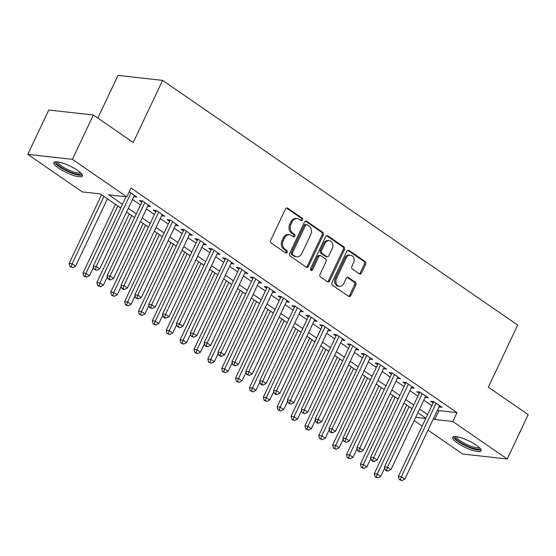 <?xml version="1.0" encoding="UTF-8"?>
<svg xmlns="http://www.w3.org/2000/svg" width="556" height="556" viewBox="0 0 556 556"><rect width="100%" height="100%" fill="white"/><g stroke="black" fill="none" stroke-linecap="round" stroke-linejoin="round"><path stroke-width="0.83" d="M302.534 220.023A1.39 1.112 96.4 0 0 302.158 218.147L287.695 208.18A1.981 1.585 96.4 0 0 287.091 207.951A1.981 1.585 96.4 0 0 285.513 208.986L270.689 240.331A1.981 1.585 96.4 0 0 271.231 243.014L285.694 252.98A1.39 1.112 96.4 0 0 286.847 250.541L284.978 249.255A6.345 5.073 96.4 0 1 283.254 240.678L284.491 238.065A6.345 5.073 96.4 0 1 289.551 234.764A6.345 5.073 96.4 0 1 291.476 235.494L293.353 236.786A1.39 1.112 96.4 0 0 294.506 234.347L292.63 233.054A6.345 5.073 96.4 0 1 290.906 224.478L292.143 221.865A6.345 5.073 96.4 0 1 297.203 218.564A6.345 5.073 96.4 0 1 299.135 219.293L301.005 220.586A1.39 1.112 96.4 0 0 302.534 220.023M300.831 220.468A1.39 1.112 96.4 0 0 300.956 218.015L286.486 208.048A1.981 1.585 96.4 0 0 286.472 208.034L287.695 208.18M285.52 252.862A1.39 1.112 96.4 0 0 285.645 250.409L283.768 249.116L284.978 249.255M293.179 236.661A1.39 1.112 96.4 0 0 293.297 234.208L291.427 232.922L292.63 233.054M457.505 443.035A15.756 3.725 25.3 0 1 452.66 437.35A15.756 3.725 25.3 0 1 461.695 437.968A15.756 3.725 25.3 0 1 476.304 445.134A15.756 3.725 25.3 0 1 481.148 450.819A15.756 3.725 25.3 0 1 472.113 450.193A15.756 3.725 25.3 0 1 457.505 443.035M58.727 168.239A15.756 3.725 25.3 0 1 53.883 162.554A15.756 3.725 25.3 0 1 62.918 163.179A15.756 3.725 25.3 0 1 77.527 170.338A15.756 3.725 25.3 0 1 82.371 176.023A15.756 3.725 25.3 0 1 73.336 175.404A15.756 3.725 25.3 0 1 58.727 168.239M359.287 273.795A1.981 1.585 96.4 0 0 359.892 274.025A1.981 1.585 96.4 0 0 361.476 272.989L365.633 264.197A1.981 1.585 96.4 0 0 365.097 261.515L349.029 250.443A1.981 1.585 96.4 0 0 348.424 250.214A1.981 1.585 96.4 0 0 346.847 251.249L332.022 282.601A1.981 1.585 96.4 0 0 332.564 285.277L348.626 296.348A1.981 1.585 96.4 0 0 349.231 296.577A1.981 1.585 96.4 0 0 350.815 295.549L355.833 284.922A1.981 1.585 96.4 0 0 355.298 282.24L348.424 277.507A1.981 1.585 96.4 0 0 347.82 277.277A1.981 1.585 96.4 0 0 346.235 278.306L343.747 283.574A5.303 4.239 96.4 0 1 339.514 286.34A5.303 4.239 96.4 0 1 336.463 278.556L346.221 257.914A5.303 4.239 96.4 0 1 350.447 255.155A5.303 4.239 96.4 0 1 353.505 262.939L351.878 266.38A1.981 1.585 96.4 0 0 352.414 269.055L359.287 273.795M120.715 207.965L100.323 193.905L82.239 191.883L27.8 154.373L48.768 110.012L93.366 115.002L133.238 142.475L162.595 80.377L517.678 325.065L488.321 387.164L528.2 414.644L507.232 459.006L462.634 454.016L428.002 430.149M93.366 115.002L72.398 159.357L126.837 196.873L108.761 194.85L122.452 204.288M437.655 409.73L438.906 410.592L456.983 412.615L131.028 188.004L126.837 196.873M456.983 412.615L452.792 421.49L507.232 459.006M323.293 235.021A1.981 1.585 96.4 0 0 322.751 232.338L306.69 221.267A1.981 1.585 96.4 0 0 306.085 221.038A1.981 1.585 96.4 0 0 304.5 222.073L289.683 253.418A1.981 1.585 96.4 0 0 290.218 256.101L306.286 267.172A1.981 1.585 96.4 0 0 306.891 267.401A1.981 1.585 96.4 0 0 308.469 266.366L323.293 235.021L322.084 234.882A1.981 1.585 96.4 0 0 321.549 232.206L305.48 221.135A1.981 1.585 96.4 0 0 305.466 221.121M327.859 235.855L343.921 246.927A1.981 1.585 96.4 0 1 344.463 249.609L329.645 280.954A1.981 1.585 96.4 0 1 328.061 281.989A1.981 1.585 96.4 0 1 327.456 281.76L320.583 277.02A1.981 1.585 96.4 0 1 320.047 274.344L326.052 261.626A1.981 1.585 96.4 0 0 325.517 258.95L320.958 255.809A1.981 1.585 96.4 0 0 320.353 255.579A1.981 1.585 96.4 0 0 318.769 256.608L312.514 269.848A1.39 1.112 96.4 0 1 310.609 268.534L325.67 236.661A1.981 1.585 96.4 0 1 327.255 235.626A1.981 1.585 96.4 0 1 327.859 235.855L326.65 235.723L342.718 246.794L343.921 246.927M133.808 196.699L136.859 197.06L129.228 191.806M147.681 206.255L150.725 206.617L142.405 200.883L139.389 200.549L141.815 202.217M161.546 215.818L164.597 216.173L156.278 210.439L153.261 210.105L155.687 211.773M175.418 225.375L178.469 225.736L170.143 220.002L167.134 219.662L169.559 221.337M189.29 234.931L192.334 235.292L184.015 229.558L180.999 229.218L183.431 230.893M203.162 244.487L206.206 244.849L197.887 239.115L194.871 238.781L197.297 240.449M217.028 254.05L220.079 254.405L211.753 248.671L208.743 248.337L211.169 250.012M230.9 263.607L233.951 263.968L225.625 258.234L222.615 257.894L225.041 259.569M244.772 273.163L247.816 273.524L239.497 267.79L236.481 267.45L238.913 269.125M258.644 282.719L261.688 283.08L253.369 277.347L250.353 277.013L252.778 278.681M272.51 292.282L275.561 292.644L267.234 286.903L264.225 286.569L266.651 288.244M286.382 301.839L289.433 302.2L281.107 296.466L278.097 296.126L280.523 297.801M300.254 311.395L303.298 311.756L294.979 306.022L291.963 305.682L294.395 307.357M314.126 320.951L317.17 321.312L308.851 315.579L305.835 315.245L308.26 316.913M327.991 330.514L331.042 330.876L322.716 325.135L319.707 324.801L322.132 326.476M341.864 340.07L344.915 340.432L336.589 334.698L333.579 334.358L336.005 336.032M355.736 349.627L358.78 349.988L350.461 344.254L347.444 343.914L349.877 345.589M369.608 359.183L372.652 359.544L364.333 353.811L361.317 353.477L363.742 355.145M383.473 368.746L386.524 369.108L378.198 363.367L375.189 363.033L377.614 364.708M397.345 378.302L400.396 378.664L392.07 372.93L389.061 372.589L391.487 374.264M411.218 387.859L414.262 388.22L405.943 382.486L402.926 382.153L405.359 383.821M425.083 397.422L428.134 397.776L419.815 392.043L416.798 391.709L419.224 393.377M132.509 199.451L140.515 204.976M146.374 209.014L154.387 214.533M160.246 218.571L168.259 224.089M174.118 228.127L182.125 233.645M187.991 237.69L195.997 243.208M201.856 247.246L209.869 252.765M215.728 256.803L223.741 262.321M229.6 266.359L237.607 271.877M243.472 275.922L251.479 281.44M257.338 285.478L265.351 290.996M271.21 295.034L279.216 300.553M285.082 304.591L293.088 310.116M298.947 314.154L306.961 319.672M312.82 323.71L320.833 329.228M326.692 333.266L334.698 338.785M340.564 342.823L348.57 348.348M354.429 352.386L362.442 357.904M368.301 361.942L376.315 367.46M382.174 371.498L390.18 377.017M396.046 381.055L404.052 386.58M409.911 390.618L417.924 396.136M423.783 400.174L431.797 405.692M438.955 406.978L442.006 407.339L433.68 401.606L430.671 401.265L433.096 402.94M162.595 80.377L118.004 75.387L97.821 118.074M27.8 154.373L72.398 159.357M422.143 426.111L414.13 420.593M425.861 418.237L417.855 412.719M411.996 408.681L403.983 403.163M398.124 399.125L390.11 393.606M384.252 389.561L376.245 384.043M370.379 380.005L362.373 374.487M356.514 370.449L348.501 364.931M342.642 360.893L334.629 355.374M328.77 351.329L320.763 345.811M314.898 341.773L306.891 336.255M301.032 332.217L293.019 326.699M287.16 322.661L279.147 317.135M273.288 313.097L265.281 307.579M259.416 303.541L251.409 298.023M245.55 293.985L237.537 288.467M231.678 284.429L223.672 278.904M217.806 274.866L209.8 269.347M203.941 265.309L195.927 259.791M190.069 255.753L182.055 250.235M176.196 246.197L168.19 240.672M162.324 236.634L154.318 231.115M148.459 227.077L140.446 221.559M134.587 217.521L126.573 212.003M415.673 417.334L425.757 418.466M433.458 418.605L434.709 419.467L452.792 421.49M128.311 208.326L136.324 213.845M142.183 217.882L150.189 223.401M156.055 227.446L164.062 232.964M169.921 237.002L177.934 242.52M183.793 246.558L191.806 252.076M197.665 256.114L205.671 261.633M211.537 265.678L219.544 271.196M225.402 275.234L233.416 280.752M239.275 284.79L247.288 290.308M253.147 294.346L261.153 299.872M267.019 303.91L275.025 309.428M280.884 313.466L288.898 318.984M294.756 323.022L302.77 328.54M308.629 332.578L316.635 338.104M322.501 342.142L330.507 347.66M336.366 351.698L344.379 357.216M350.238 361.254L358.245 366.772M364.11 370.81L372.117 376.336M377.976 380.373L385.989 385.892M391.848 389.93L399.861 395.448M405.72 399.486L413.727 405.004M419.592 409.042L427.599 414.567M438.906 410.592L434.709 419.467M133.843 196.72L134.462 195.413M147.715 206.283L148.334 204.969M161.581 215.839L162.206 214.526M175.453 225.395L176.071 224.082M189.325 234.952L189.944 233.645M203.197 244.515L203.816 243.201M217.062 254.071L217.688 252.758M230.935 263.627L231.553 262.314M244.807 273.191L245.425 271.877M258.679 282.747L259.298 281.433M272.544 292.303L273.17 290.99M286.416 301.859L287.035 300.553M300.289 311.423L300.907 310.109M314.161 320.979L314.779 319.665M328.026 330.535L328.652 329.221M341.898 340.091L342.517 338.785M355.77 349.654L356.389 348.341M369.636 359.211L370.261 357.897M383.508 368.767L384.127 367.453M397.38 378.323L397.999 377.017M411.252 387.886L411.871 386.573M425.118 397.443L425.743 396.129M438.99 406.999L439.608 405.685M297.203 218.564L296 218.432A6.345 5.073 96.4 0 0 290.941 221.733L292.143 221.865M291.427 232.922A6.345 5.073 96.4 0 1 289.704 224.346L290.941 221.733M289.551 234.764L288.342 234.625A6.345 5.073 96.4 0 0 283.282 237.933L284.491 238.065M283.768 249.116A6.345 5.073 96.4 0 1 282.045 240.54L283.282 237.933M306.307 267.186A1.981 1.585 96.4 0 0 307.266 266.234L322.084 234.882M307.03 224.735A1.39 1.112 96.4 0 0 305.501 225.298L292.498 252.82A1.39 1.112 96.4 0 0 292.873 254.697L294.847 256.052A6.345 5.073 96.4 0 0 296.772 256.789A6.345 5.073 96.4 0 0 301.839 253.48L310.728 234.674A6.345 5.073 96.4 0 0 309.004 226.097L307.03 224.735M306.613 224.575L305.404 224.443A1.39 1.112 96.4 0 0 304.299 225.166L305.501 225.298M296.772 256.789L295.57 256.65A6.345 5.073 96.4 0 1 293.637 255.92L291.664 254.558A1.39 1.112 96.4 0 1 291.288 252.681L304.299 225.166M327.477 281.774A1.981 1.585 96.4 0 0 328.436 280.822L343.254 249.47A1.981 1.585 96.4 0 0 342.718 246.794M320.353 255.579L319.144 255.44A1.981 1.585 96.4 0 0 317.566 256.476L311.311 269.709L312.514 269.848M310.832 270.279A1.39 1.112 96.4 0 0 311.311 269.709M332.293 248.435A5.303 4.239 96.4 0 0 329.235 240.658A5.303 4.239 96.4 0 0 325.01 243.417L321.57 250.686A1.981 1.585 96.4 0 0 322.105 253.369L326.671 256.511A1.981 1.585 96.4 0 0 327.269 256.74A1.981 1.585 96.4 0 0 328.853 255.704L332.293 248.435M329.235 240.658L328.033 240.519A5.303 4.239 96.4 0 0 323.8 243.278L325.01 243.417M327.269 256.74L326.066 256.601A1.981 1.585 96.4 0 1 325.462 256.379L320.902 253.23A1.981 1.585 96.4 0 1 320.367 250.554L323.8 243.278M350.447 255.155L349.244 255.023A5.303 4.239 96.4 0 0 345.012 257.782L346.221 257.914M339.514 286.34L338.312 286.201A5.303 4.239 96.4 0 1 335.254 278.424L345.012 257.782M348.647 296.362A1.981 1.585 96.4 0 0 349.606 295.41L354.631 284.783A1.981 1.585 96.4 0 0 354.089 282.107L347.215 277.368A1.981 1.585 96.4 0 0 347.201 277.361M359.308 273.809A1.981 1.585 96.4 0 0 360.267 272.857L364.43 264.058A1.981 1.585 96.4 0 0 363.888 261.383L347.827 250.311A1.981 1.585 96.4 0 0 347.806 250.297L349.029 250.443M101.574 194.767L69.118 263.426L72.134 263.759L75.602 266.15L107.433 198.805M103.965 196.421L72.134 263.759L71.175 266.685L69.973 266.546L72.565 267.638L71.175 266.685M75.602 266.15L72.565 267.638M69.973 266.546L69.118 263.426M126.004 196.782L93.227 266.115L96.237 266.456L130.959 192.995M95.284 269.375L94.075 269.243L96.668 270.334L95.284 269.375L96.237 266.456L99.705 268.847L134.427 195.385M93.227 266.115L94.075 269.243M96.668 270.334L99.705 268.847M81.204 173.375A13.636 3.225 25.3 0 1 73.885 173.347A13.636 3.225 25.3 0 1 60.667 166.96A13.636 3.225 25.3 0 1 56.677 161.775M57.734 161.886A12.621 2.988 -154.7 0 0 61.688 166.14A12.621 2.988 -154.7 0 0 80.446 172.624M54.613 161.97A15.651 3.704 -154.7 0 0 59.457 166.828A15.651 3.704 -154.7 0 0 82.364 175.084M479.974 448.164A13.636 3.225 25.3 0 1 479.752 448.706A13.636 3.225 25.3 0 1 465.212 445.099A13.636 3.225 25.3 0 1 455.399 436.62A13.636 3.225 25.3 0 1 455.447 436.571M453.383 436.766A15.651 3.704 -154.7 0 0 465.991 446.009A15.651 3.704 -154.7 0 0 481.142 449.88M456.511 436.682A12.621 2.988 -154.7 0 0 466.713 444.473A12.621 2.988 -154.7 0 0 479.216 447.42M115.439 204.33L82.99 272.982L85.999 273.316L89.467 275.706L93.512 267.165M117.837 205.977L85.999 273.316L85.047 276.242L83.845 276.103L86.437 277.194L85.047 276.242M89.467 275.706L86.437 277.194M83.845 276.103L82.99 272.982M129.312 213.886L96.862 282.538L99.871 282.879L103.34 285.263L107.377 276.721M131.702 215.533L99.871 282.879L98.919 285.798L97.71 285.666L100.302 286.757L98.919 285.798M103.34 285.263L100.302 286.757M97.71 285.666L96.862 282.538M143.184 223.442L110.727 292.095L113.744 292.435L117.212 294.826L121.25 286.277M145.575 225.09L113.744 292.435L112.792 295.354L111.582 295.222L114.175 296.313L112.792 295.354M117.212 294.826L114.175 296.313M111.582 295.222L110.727 292.095M157.056 232.999L124.6 301.658L127.616 301.991L131.084 304.382L135.122 295.834M159.447 234.653L127.616 301.991L126.657 304.917L125.454 304.778L128.047 305.87L126.657 304.917M131.084 304.382L128.047 305.87M125.454 304.778L124.6 301.658M142.44 200.904L107.093 275.679L110.109 276.012L144.831 202.558M109.157 278.938L107.947 278.799L109.337 279.758L110.54 279.89L109.157 278.938L110.109 276.012L113.577 278.403L148.299 204.949M107.093 275.679L107.947 278.799M110.54 279.89L113.577 278.403M156.305 210.467L120.965 285.235L123.981 285.569L158.703 212.114M123.022 288.495L121.82 288.362L123.203 289.315L124.412 289.447L123.022 288.495L123.981 285.569L127.449 287.959L162.171 214.505M120.965 285.235L121.82 288.362M124.412 289.447L127.449 287.959M170.178 220.023L134.837 294.791L137.846 295.132L172.575 221.67M136.894 298.051L135.692 297.919L138.284 299.01L136.894 298.051L137.846 295.132L141.314 297.523L176.037 224.061M134.837 294.791L135.692 297.919M138.284 299.01L141.314 297.523M184.05 229.579L148.709 304.354L151.719 304.688L186.441 231.226M150.766 307.607L149.557 307.475L152.149 308.566L150.766 307.607L151.719 304.688L155.187 307.079L189.909 233.617M148.709 304.354L149.557 307.475M152.149 308.566L155.187 307.079M170.921 242.562L138.472 311.214L141.481 311.548L144.949 313.938L148.994 305.397M173.319 244.209L141.481 311.548L140.529 314.474L139.327 314.335L141.919 315.426L140.529 314.474M144.949 313.938L141.919 315.426M139.327 314.335L138.472 311.214M197.922 239.136L162.574 313.911L165.591 314.244L200.313 240.79M164.639 317.17L163.429 317.031L164.819 317.99L166.022 318.122L164.639 317.17L165.591 314.244L169.059 316.635L203.781 243.18M162.574 313.911L163.429 317.031M166.022 318.122L169.059 316.635M184.794 252.118L152.344 320.77L155.353 321.111L158.821 323.495L162.859 314.953M187.184 253.765L155.353 321.111L154.401 324.03L153.192 323.898L155.784 324.989L154.401 324.03M158.821 323.495L155.784 324.989M153.192 323.898L152.344 320.77M211.787 248.699L176.447 323.467L179.463 323.807L214.185 250.346M178.504 326.726L177.301 326.594L179.894 327.686L178.504 326.726L179.463 323.807L182.924 326.191L217.653 252.737M176.447 323.467L177.301 326.594M179.894 327.686L182.924 326.191M198.666 261.674L166.209 330.327L169.226 330.667L172.694 333.058L176.732 324.509M201.057 263.322L169.226 330.667L168.273 333.586L167.064 333.454L169.656 334.545L168.273 333.586M172.694 333.058L169.656 334.545M167.064 333.454L166.209 330.327M225.66 258.255L190.319 333.023L193.328 333.364L228.05 259.902M192.376 336.283L191.174 336.151L193.766 337.242L192.376 336.283L193.328 333.364L196.796 335.755L231.518 262.293M190.319 333.023L191.174 336.151M193.766 337.242L196.796 335.755M212.531 271.231L180.081 339.89L183.098 340.223L186.566 342.614L190.604 334.066M214.929 272.885L183.098 340.223L182.139 343.149L180.936 343.01L183.529 344.101L182.139 343.149M186.566 342.614L183.529 344.101M180.936 343.01L180.081 339.89M239.532 267.811L204.184 342.586L207.2 342.92L241.923 269.465M206.248 345.846L205.039 345.707L206.429 346.666L207.631 346.798L206.248 345.846L207.2 342.92L210.668 345.311L245.391 271.849M204.184 342.586L205.039 345.707M207.631 346.798L210.668 345.311M226.403 280.794L193.954 349.446L196.963 349.78L200.431 352.17L204.469 343.629M228.801 282.441L196.963 349.78L196.011 352.706L194.808 352.573L197.401 353.658L196.011 352.706M200.431 352.17L197.401 353.658M194.808 352.573L193.954 349.446M253.404 277.375L218.056 352.143L221.073 352.476L255.795 279.022M220.113 355.402L218.911 355.263L220.301 356.222L221.503 356.354L220.113 355.402L221.073 352.476L224.541 354.867L259.263 281.412M218.056 352.143L218.911 355.263M221.503 356.354L224.541 354.867M240.275 290.35L207.826 359.002L210.835 359.343L214.303 361.727L218.341 353.185M242.666 291.997L210.835 359.343L209.883 362.262L208.674 362.13L211.266 363.221L209.883 362.262M214.303 361.727L211.266 363.221M208.674 362.13L207.826 359.002M267.269 286.931L231.928 361.699L234.945 362.039L269.667 288.578M233.986 364.958L232.783 364.826L235.376 365.917L233.986 364.958L234.945 362.039L238.406 364.423L273.135 290.969M231.928 361.699L232.783 364.826M235.376 365.917L238.406 364.423M254.148 299.906L221.691 368.558L224.707 368.899L228.175 371.29L232.213 362.741M256.538 301.554L224.707 368.899L223.755 371.818L222.546 371.686L225.138 372.777L223.755 371.818M228.175 371.29L225.138 372.777M222.546 371.686L221.691 368.558M281.141 296.487L245.801 371.255L248.81 371.596L283.532 298.134M247.858 374.515L246.655 374.383L249.248 375.474L247.858 374.515L248.81 371.596L252.278 373.986L287 300.525M245.801 371.255L246.655 374.383M249.248 375.474L252.278 373.986M268.013 309.463L235.563 378.122L238.58 378.455L242.041 380.846L246.086 372.298M270.411 311.117L238.58 378.455L237.62 381.381L236.418 381.242L239.01 382.333L237.62 381.381M242.041 380.846L239.01 382.333M236.418 381.242L235.563 378.122M295.014 306.043L259.666 380.818L262.682 381.152L297.404 307.697M261.73 384.078L260.521 383.939L261.911 384.898L263.113 385.03L261.73 384.078L262.682 381.152L266.15 383.543L300.872 310.081M259.666 380.818L260.521 383.939M263.113 385.03L266.15 383.543M281.885 319.026L249.435 387.678L252.445 388.012L255.913 390.402L259.951 381.861M284.276 320.673L252.445 388.012L251.493 390.938L250.29 390.805L252.883 391.89L251.493 390.938M255.913 390.402L252.883 391.89M250.29 390.805L249.435 387.678M308.886 315.606L273.538 390.375L276.554 390.708L311.277 317.254M275.595 393.634L274.393 393.495L275.783 394.454L276.985 394.586L275.595 393.634L276.554 390.708L280.022 393.099L314.745 319.644M273.538 390.375L274.393 393.495M276.985 394.586L280.022 393.099M295.757 328.582L263.301 397.234L266.317 397.575L269.785 399.966L273.823 391.417M298.148 330.229L266.317 397.575L265.365 400.494L264.156 400.362L266.748 401.453L265.365 400.494M269.785 399.966L266.748 401.453M264.156 400.362L263.301 397.234M322.751 325.163L287.41 399.931L290.42 400.271L325.149 326.81M289.467 403.19L288.265 403.058L290.857 404.149L289.467 403.19L290.42 400.271L293.888 402.655L328.617 329.201M287.41 399.931L288.265 403.058M290.857 404.149L293.888 402.655M309.629 338.138L277.173 406.79L280.189 407.131L283.657 409.522L287.695 400.973M312.02 339.792L280.189 407.131L279.23 410.05L278.028 409.918L280.62 411.009L279.23 410.05M283.657 409.522L280.62 411.009M278.028 409.918L277.173 406.79M336.623 334.719L301.282 409.487L304.292 409.828L339.014 336.366M303.34 412.747L302.13 412.615L304.723 413.706L303.34 412.747L304.292 409.828L307.76 412.218L342.482 338.757M301.282 409.487L302.13 412.615M304.723 413.706L307.76 412.218M323.495 347.702L291.045 416.354L294.055 416.687L297.523 419.078L301.567 410.53M325.892 349.349L294.055 416.687L293.102 419.613L291.9 419.474L294.492 420.565L293.102 419.613M297.523 419.078L294.492 420.565M291.9 419.474L291.045 416.354M350.495 344.275L315.148 419.05L318.164 419.384L352.886 345.929M317.212 422.31L316.003 422.171L317.393 423.13L318.595 423.262L317.212 422.31L318.164 419.384L321.632 421.775L356.354 348.313M315.148 419.05L316.003 422.171M318.595 423.262L321.632 421.775M337.367 357.258L304.917 425.91L307.927 426.25L311.395 428.634L315.433 420.093M339.758 358.905L307.927 426.25L306.975 429.169L305.772 429.037L308.365 430.129L306.975 429.169M311.395 428.634L308.365 430.129M305.772 429.037L304.917 425.91M364.368 353.838L329.02 428.606L332.036 428.94L366.758 355.486M331.077 431.866L329.875 431.727L331.265 432.686L332.467 432.818L331.077 431.866L332.036 428.94L335.504 431.331L370.226 357.876M329.02 428.606L329.875 431.727M332.467 432.818L335.504 431.331M351.239 366.814L318.783 435.466L321.799 435.807L325.267 438.197L329.305 429.649M353.63 368.461L321.799 435.807L320.847 438.726L319.637 438.594L322.23 439.685L320.847 438.726M325.267 438.197L322.23 439.685M319.637 438.594L318.783 435.466M378.233 363.395L342.892 438.163L345.901 438.503L380.631 365.042M344.949 441.422L343.747 441.29L346.339 442.381L344.949 441.422L345.901 438.503L349.37 440.887L384.099 367.433M342.892 438.163L343.747 441.29M346.339 442.381L349.37 440.887M365.111 376.37L332.655 445.029L335.671 445.363L339.139 447.754L343.177 439.205M367.502 378.024L335.671 445.363L334.712 448.289L333.51 448.15L336.102 449.241L334.712 448.289M339.139 447.754L336.102 449.241M333.51 448.15L332.655 445.029M392.105 372.951L356.764 447.719L359.774 448.06L394.496 374.598M358.822 450.979L357.612 450.846L360.205 451.938L358.822 450.979L359.774 448.06L363.242 450.45L397.964 376.989M356.764 447.719L357.612 450.846M360.205 451.938L363.242 450.45M378.977 385.933L346.527 454.586L349.536 454.919L353.004 457.31L357.049 448.768M381.374 387.581L349.536 454.919L348.584 457.845L347.382 457.706L349.974 458.797L348.584 457.845M353.004 457.31L349.974 458.797M347.382 457.706L346.527 454.586M405.977 382.507L370.63 457.282L373.646 457.616L408.368 384.161M372.694 460.542L371.484 460.403L372.874 461.362L374.077 461.494L372.694 460.542L373.646 457.616L377.114 460.007L411.836 386.545M370.63 457.282L371.484 460.403M374.077 461.494L377.114 460.007M392.849 395.49L360.399 464.142L363.409 464.482L366.877 466.866L370.915 458.325M395.24 397.137L363.409 464.482L362.456 467.401L361.247 467.269L363.839 468.36L362.456 467.401M366.877 466.866L363.839 468.36M361.247 467.269L360.399 464.142M419.843 392.07L384.502 466.838L387.518 467.172L422.24 393.717M386.559 470.098L385.357 469.966L386.74 470.918L387.949 471.05L386.559 470.098L387.518 467.172L390.986 469.563L425.708 396.108M384.502 466.838L385.357 469.966M387.949 471.05L390.986 469.563M406.721 405.046L374.264 473.698L377.281 474.039L380.749 476.429L384.787 467.881M409.112 406.693L377.281 474.039L376.329 476.958L375.119 476.826L377.712 477.917L376.329 476.958M380.749 476.429L377.712 477.917M375.119 476.826L374.264 473.698M433.715 401.627L398.374 476.395L401.383 476.735L436.112 403.274M400.431 479.654L399.229 479.522L401.821 480.613L400.431 479.654L401.383 476.735L404.851 479.126L439.574 405.665M398.374 476.395L399.229 479.522M401.821 480.613L404.851 479.126M300.956 218.015L302.158 218.147M285.645 250.409L286.847 250.541M293.297 234.208L294.506 234.347M289.704 224.346L290.906 224.478M282.045 240.54L283.254 240.678M307.266 266.234L308.469 266.366M305.48 221.135L306.69 221.267M321.549 232.206L322.751 232.338M291.288 252.681L292.498 252.82M291.664 254.558L292.873 254.697M293.637 255.92L294.847 256.052M343.254 249.47L344.463 249.609M328.436 280.822L329.645 280.954M317.566 256.476L318.769 256.608M320.367 250.554L321.57 250.686M320.902 253.23L322.105 253.369M325.462 256.379L326.671 256.511M335.254 278.424L336.463 278.556M347.215 277.368L348.424 277.507M354.089 282.107L355.298 282.24M354.631 284.783L355.833 284.922M349.606 295.41L350.815 295.549M363.888 261.383L365.097 261.515M364.43 264.058L365.633 264.197M360.267 272.857L361.476 272.989"/></g></svg>
